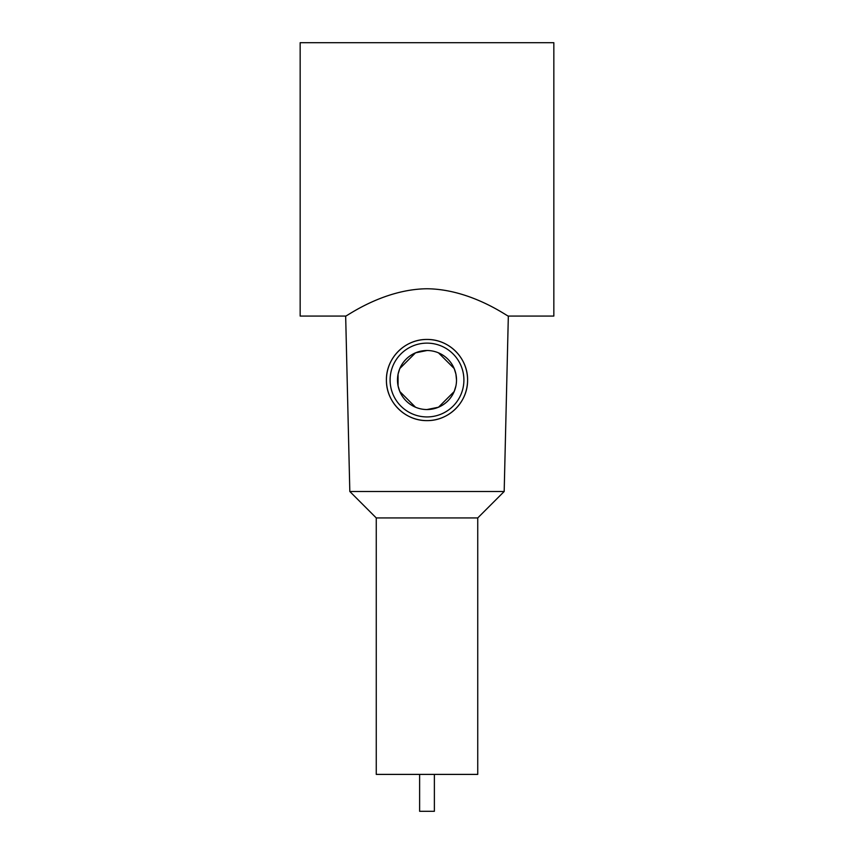<?xml version="1.0" encoding="UTF-8"?>
<svg xmlns="http://www.w3.org/2000/svg" width="854" height="854" viewBox="0 0 854 854"><rect width="100%" height="100%" fill="white"/><g stroke="black" fill="none" stroke-linecap="round" stroke-linejoin="round"><path stroke-width="1.28" d="M300.16 190.453L300.16 316.065L345.667 316.065L349.82 491.498L504.18 491.498L508.333 316.065L553.84 316.065L553.84 42.7L300.16 42.7L300.16 190.453M427 288.759C471.408 289.175 508.6 317.282 508.333 316.065C508.6 317.282 471.408 289.175 427 288.759C382.592 289.175 345.4 317.282 345.667 316.065C345.4 317.282 382.592 289.175 427 288.759M434.376 774.397L434.376 811.3L419.624 811.3L419.624 774.397M376.262 517.94L376.262 774.397L477.738 774.397L477.738 517.94L376.262 517.94L349.82 491.498M427 420.616C405.159 420.915 386.36 402.298 386.414 380.521C385.859 358.349 404.668 339.187 427 339.444C449.332 339.187 468.141 358.349 467.586 380.521C467.64 402.298 448.841 420.915 427 420.616A40.586 40.586 0 0 1 386.414 380.03A40.586 40.586 0 0 1 427 339.444A40.586 40.586 0 0 1 467.586 380.03A40.586 40.586 0 0 1 427 420.616M427 416.933A36.903 36.903 0 0 1 390.097 380.03A36.903 36.903 0 0 1 427 343.127A36.903 36.903 0 0 1 463.903 380.03A36.903 36.903 0 0 1 427 416.933M427 350.514A29.516 29.516 0 0 1 456.516 380.03A29.516 29.516 0 0 1 427 409.546A29.516 29.516 0 0 1 397.484 380.03A29.516 29.516 0 0 1 427 350.514L415.503 352.841L399.811 368.533L398.071 374.159L398.071 385.901L399.811 391.516L415.503 407.219M427 409.546L438.497 407.219L454.189 391.527L455.929 385.901M456.516 380.03L455.929 374.159L454.189 368.533L438.497 352.841M477.738 517.94L504.18 491.498"/></g></svg>
